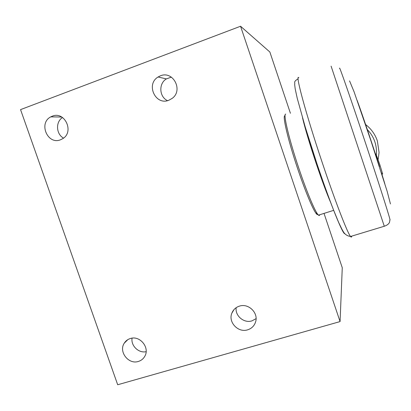 <?xml version="1.0" encoding="UTF-8"?>
<svg xmlns="http://www.w3.org/2000/svg" width="411" height="411" viewBox="0 0 411 411"><rect width="100%" height="100%" fill="white"/><g stroke="black" fill="none" stroke-linecap="round" stroke-linejoin="round"><path stroke-width="0.62" d="M382.626 173.976L379.831 164.657L375.973 153.997M384.799 183.65L381.5 172.918M379.533 166.696C372.536 144.698 362.06 113.693 357.169 100.448M349.561 80.895L354.066 91.776L371.005 140.994L387.167 191.367L390.45 203.923M302.506 117.772C305.147 128.756 309.627 143.768 315.956 162.807C321.828 180.213 326.771 193.545 330.783 202.803M319.722 214.763C319.547 215.595 319.131 215.729 318.479 215.153L317.256 213.643C313.742 208.541 306.067 189.846 298.895 168.464C289.005 139.226 282.958 113.451 285.696 114.135M317.883 214.506C317.482 214.989 316.737 214.429 315.658 212.836C312.185 207.838 304.674 189.615 297.692 168.798C288.065 140.336 282.203 115.178 284.9 115.763M340.072 321.577L117.69 384.753L20.55 109.614L240.553 26.247L340.072 321.577L342.265 267.741L324.027 213.401M240.553 26.247L269.863 52.017L290.423 113.277M171.361 77.134L166.363 78.907C158.446 83.546 159.201 96.934 167.544 100.649M168.813 100.263C155.507 105.822 145.566 84.281 158.091 76.996L160.424 75.824C173.067 70.373 183.491 90.266 172.23 98.342L168.813 100.263M132.059 338.166C130.77 345.759 138.702 353.398 146.126 351.688M138.368 361.444C128.545 364.809 118.419 351.688 124.256 343.175C125.699 340.889 127.723 339.337 130.323 338.53C139.874 335.16 150.077 347.68 144.785 356.301C143.331 358.865 141.194 360.581 138.368 361.444M62.518 117.525C55.444 121.867 56.071 134.156 63.53 138.111M60.53 139.776C47.63 145.16 38.213 123.105 50.774 116.868L52.248 116.19C64.733 110.821 74.525 131.874 62.724 138.682L60.53 139.776M236.171 307.68C234.938 315.859 244.026 323.498 251.922 320.883L256.068 318.664M247.607 329.833C238.19 333.002 227.977 322.183 231.85 313.167C233.268 309.647 235.806 307.294 239.469 306.118C248.552 302.979 258.75 313.064 255.55 322.06C254.224 325.974 251.578 328.569 247.607 329.833M379.07 152.476L378.125 159.607L379.07 152.476L377.375 140.958C375.12 134.31 371.2 128.838 365.615 124.543M367.347 129.64C370.804 133.154 373.316 137.238 374.878 141.903C376.235 146.044 376.717 150.287 376.332 154.634M331.096 66.14L384.29 226.25C389.423 224.468 389.479 221.971 389.587 222.038L389.9 219.823C391.478 223.024 381.213 190.411 366.895 147.236C351.41 100.479 338.443 63.279 339.64 68.539M351.662 236.161C351.636 237.301 351.266 237.409 350.542 236.484C347.521 233.099 335.191 201.38 322.147 162.324C305.532 112.835 294.862 72.798 298.828 77.787M303.19 120.11C307.094 133.447 311.682 147.996 316.953 163.763C330.429 204.118 343.01 234.979 344.819 233.659M382.698 173.951L381.906 174.207M298.109 78.814C293.12 81.851 295.226 82.236 294.646 84.496L295.216 89.007L297.23 98.275L305.198 126.886L316.973 163.799C322.887 181.323 328.41 196.715 333.542 209.975L338.659 222.418L342.024 229.441C343.159 231.023 344.423 235.595 350.542 236.484L384.29 226.25M318.479 215.153L333.686 210.345M315.658 212.836L317.256 213.643M166.363 78.907L158.091 76.996M127.826 339.635L124.256 343.175M61.712 117.022L50.774 116.868M234.044 309.54L231.85 313.167"/></g></svg>
